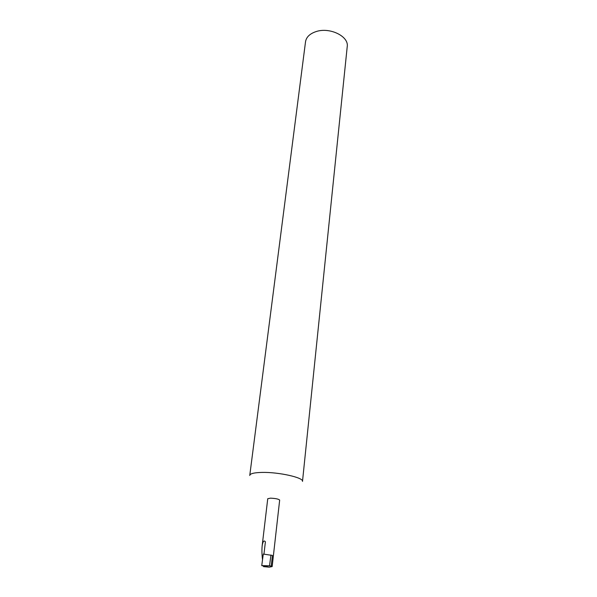 <?xml version="1.0" encoding="UTF-8"?>
<svg xmlns="http://www.w3.org/2000/svg" width="597" height="597" viewBox="0 0 597 597"><rect width="100%" height="100%" fill="white"/><g stroke="black" fill="none" stroke-linecap="round" stroke-linejoin="round"><path stroke-width="0.9" d="M272.165 566.575L271.217 566.157L272.433 555.441L263.292 554.068L261.747 565.613L269.262 567.15L272.165 566.575L279.665 500.085C278.642 499.047 275.598 498.405 270.523 498.159L267.747 498.704L262.165 545.77C262.911 541.322 263.986 539.994 265.404 541.8L263.956 554.135M249.777 475.309L305.53 41.738C306.313 37.081 309.813 33.701 316.044 31.604C329.745 26.88 349.051 36.365 347.23 46.566L302.5 481.406C303.918 477.66 278.62 471.958 261.859 472.421C254.247 472.615 250.225 473.578 249.777 475.309L249.77 475.496M269.262 567.15L263.59 566.65L263.456 565.963M262.516 559.829C261.882 554.523 261.762 549.837 262.165 545.77M263.59 566.65L267.068 566.702M270.956 555.009L269.516 565.807L271.217 566.157M261.747 565.613L269.516 565.807"/></g></svg>
